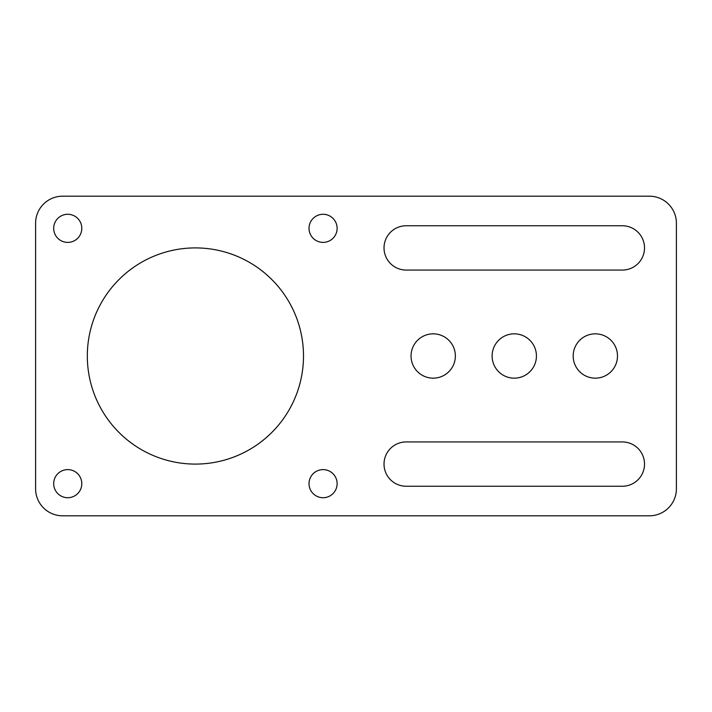 <?xml version="1.0" encoding="UTF-8"?>
<svg xmlns="http://www.w3.org/2000/svg" width="712" height="712" viewBox="0 0 712 712"><rect width="100%" height="100%" fill="white"/><g stroke="black" fill="none" stroke-linecap="round" stroke-linejoin="round"><path stroke-width="1.07" d="M35.6 488.788A27.02 27.02 0 0 0 62.62 515.808L649.38 515.808A27.02 27.02 0 0 0 676.4 488.788L676.4 223.212A27.02 27.02 0 0 0 649.38 196.192L62.62 196.192A27.02 27.02 0 0 0 35.6 223.212L35.6 488.788M303.499 356A108.091 108.091 0 0 1 195.408 464.091A108.091 108.091 0 0 1 87.318 356A108.091 108.091 0 0 1 195.408 247.91A108.091 108.091 0 0 1 303.499 356M622.359 225.757A22.161 22.161 0 0 1 644.511 247.91A22.161 22.161 0 0 1 622.359 270.07L406.178 270.07A22.161 22.161 0 0 1 384.026 247.91A22.161 22.161 0 0 1 406.178 225.757L622.359 225.757M406.178 486.243A22.161 22.161 0 0 1 384.026 464.091A22.161 22.161 0 0 1 406.178 441.93L622.359 441.93A22.161 22.161 0 0 1 644.511 464.091A22.161 22.161 0 0 1 622.359 486.243L406.178 486.243M455.36 356A22.161 22.161 0 0 1 433.199 378.161A22.161 22.161 0 0 1 411.047 356A22.161 22.161 0 0 1 433.199 333.839A22.161 22.161 0 0 1 455.36 356M536.43 356A22.161 22.161 0 0 1 503.188 375.188A22.161 22.161 0 0 1 503.188 336.812A22.161 22.161 0 0 1 536.43 356M617.491 356A22.161 22.161 0 0 1 595.33 378.161A22.161 22.161 0 0 1 573.178 356A22.161 22.161 0 0 1 595.33 333.839A22.161 22.161 0 0 1 617.491 356M81.8 228.338A14.053 14.053 0 0 1 67.747 242.392A14.053 14.053 0 0 1 53.694 228.338A14.053 14.053 0 0 1 67.747 214.285A14.053 14.053 0 0 1 81.8 228.338M337.123 483.662A14.053 14.053 0 0 1 323.07 497.715A14.053 14.053 0 0 1 309.017 483.662A14.053 14.053 0 0 1 323.07 469.608A14.053 14.053 0 0 1 337.123 483.662M337.123 228.338A14.053 14.053 0 0 1 323.07 242.392A14.053 14.053 0 0 1 309.017 228.338A14.053 14.053 0 0 1 323.07 214.285A14.053 14.053 0 0 1 337.123 228.338M81.8 483.662A14.053 14.053 0 0 1 67.747 497.715A14.053 14.053 0 0 1 53.694 483.662A14.053 14.053 0 0 1 67.747 469.608A14.053 14.053 0 0 1 81.8 483.662"/></g></svg>
